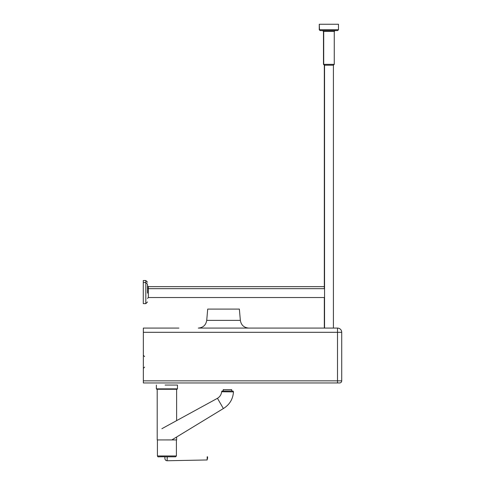 <?xml version="1.0" encoding="UTF-8"?>
<svg xmlns="http://www.w3.org/2000/svg" width="485" height="485" viewBox="0 0 485 485"><rect width="100%" height="100%" fill="white"/><g stroke="black" fill="none" stroke-linecap="round" stroke-linejoin="round"><path stroke-width="0.73" d="M319.257 29.737L319.257 24.25L319.482 29.737L320.33 30.579L337.633 30.579L338.475 29.737L319.257 29.737L320.1 30.579M334.256 31.428L323.477 31.428L323.477 64.347L334.256 64.347L334.256 31.428L335.099 30.579M319.482 24.25L338.475 24.25L338.475 29.737M323.477 64.347L324.32 65.19L333.413 65.19L334.256 64.347M147.501 293.104L147.501 284.24L147.501 293.104M145.815 303.652L143.281 303.652L143.281 280.524L145.815 280.524L145.815 303.652L147.501 301.967M178.898 328.084L143.336 328.084L143.336 382.956L339.609 382.956A2.11 2.11 0 0 0 341.719 380.846L341.719 332.304A4.22 4.22 0 0 0 337.499 328.084L212.563 328.084M234.51 328.084L324.32 328.084L324.32 297.535M333.413 65.19L333.413 328.084L337.499 328.084L337.499 332.304L341.719 332.304M198.31 328.084L248.763 328.084C243.973 327.678 241.172 325.114 240.354 320.379L206.719 320.379C205.901 325.114 203.1 327.678 198.31 328.084M240.354 320.379L239.366 309.09L207.707 309.09L206.719 320.379M165.179 389.273L177.037 389.273L177.462 388.849L156.358 388.849L156.782 389.273L165.179 389.273M165.106 385.054L177.462 385.054L165.106 385.054M157.201 389.273L157.207 439.925L176.619 439.919L176.619 437.009M171.835 439.925L223.367 408.546L217.456 398.306C219.911 396.809 221.305 394.626 221.639 391.765A0.843 0.843 90 0 1 222.482 390.995L223.239 390.995L223.239 389.625L231.678 389.625L223.239 389.625M231.678 390.995L222.482 390.995L221.639 391.765L233.473 391.88L233.006 391.086L231.678 390.995L231.678 389.625M226.883 389.625L230.836 389.625L226.883 389.625M175.564 456.803L171.023 456.803M207.586 458.446L207.592 456.803L207.162 459.968L207.174 456.803M167.216 456.803C167.052 461.999 167.07 461.999 167.264 456.803M147.501 298.378L148.343 297.535L148.343 286.647L147.501 285.804M341.719 380.846L337.499 380.846L337.499 382.956M143.336 332.304L337.499 332.304L337.499 380.846L143.336 380.846M165.288 455.961L157.419 455.961C158.365 457.452 156.631 456.567 165.433 456.809L175.564 456.803L176.413 455.961L165.288 455.961M164.967 456.809L164.936 456.809C164.639 459.331 165.361 460.647 167.107 460.75L207.162 459.968M324.55 328.084L324.55 65.19L323.707 64.347L323.707 31.428L322.858 30.579M323.477 31.428L322.634 30.579M324.32 65.19L324.32 288.672M143.281 282.549L145.815 282.549L147.501 284.24M324.55 288.672L148.343 288.672L147.501 287.823M148.343 297.535L324.55 297.535M145.815 280.524L147.501 282.215M148.343 286.647L324.32 286.647M144.603 367.127L143.336 368.394M144.603 356.572L143.336 355.305M157.413 439.925L157.419 455.961M176.407 439.925L176.413 455.961M156.358 385.054L156.358 388.849M177.462 385.054L177.462 388.849M176.619 389.273L176.619 420.634M217.456 398.306L161.887 428.691M223.367 408.546C229.575 404.708 232.945 399.155 233.473 391.88"/></g></svg>
